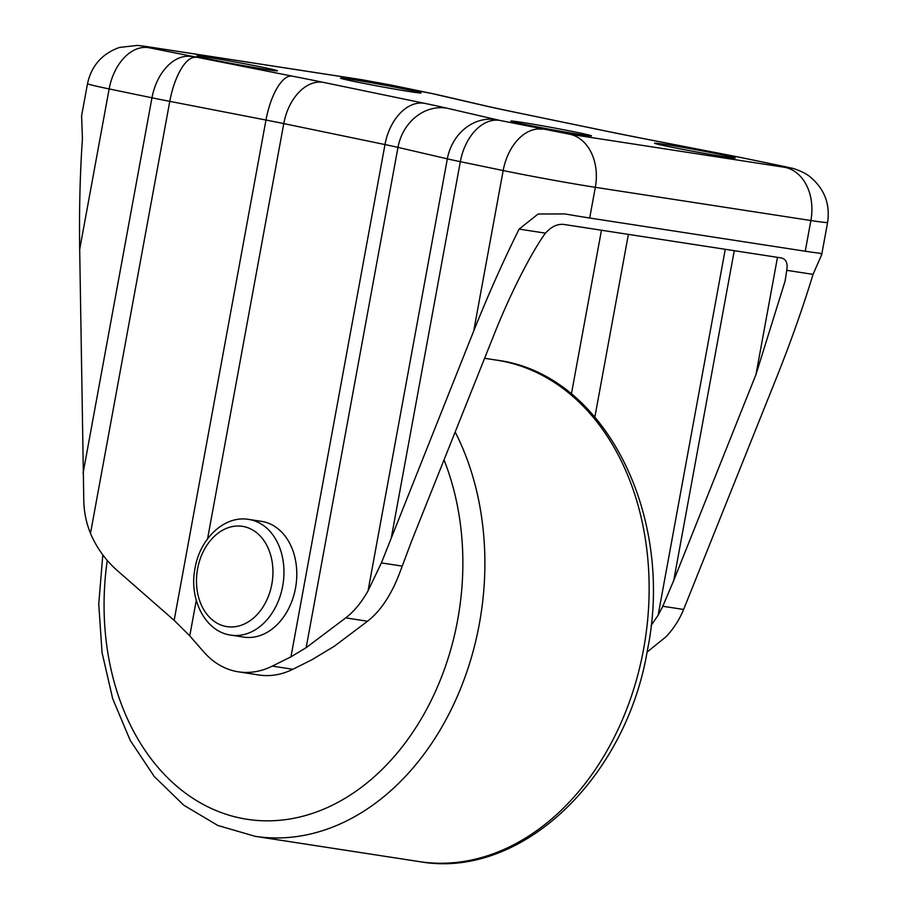 <?xml version="1.0" encoding="UTF-8"?>
<svg xmlns="http://www.w3.org/2000/svg" width="908" height="908" viewBox="0 0 908 908"><rect width="100%" height="100%" fill="white"/><g stroke="black" fill="none" stroke-linecap="round" stroke-linejoin="round"><path stroke-width="1.36" d="M295.509 588.123A58.543 43.709 -81.2 0 0 261.583 521.385L248.758 519.41A58.543 43.709 98.8 0 1 282.672 586.148A58.543 43.709 98.8 0 1 230.927 635.135L243.764 637.11A58.543 43.709 -81.2 0 0 295.509 588.123M353.87 81.391A40.985 1.044 -169.6 0 1 340.511 78.145A40.985 1.044 -169.6 0 1 364.494 81.584A40.985 1.044 -169.6 0 1 407.76 89.699A40.985 1.044 -169.6 0 1 421.13 92.945A40.985 1.044 -169.6 0 1 397.148 89.517A40.985 1.044 -169.6 0 1 353.87 81.391M667.947 146.449A40.985 1.044 -169.6 0 1 654.589 143.203A40.985 1.044 -169.6 0 1 678.571 146.631A40.985 1.044 -169.6 0 1 721.837 154.757A40.985 1.044 -169.6 0 1 735.208 158.003A40.985 1.044 -169.6 0 1 711.225 154.564A40.985 1.044 -169.6 0 1 667.947 146.449M524.245 124.317A40.985 1.044 -169.6 0 1 510.886 121.07A40.985 1.044 -169.6 0 1 534.869 124.498A40.985 1.044 -169.6 0 1 578.135 132.613A40.985 1.044 -169.6 0 1 591.505 135.859A40.985 1.044 -169.6 0 1 567.523 132.432A40.985 1.044 -169.6 0 1 524.245 124.317M210.168 59.258A40.985 1.044 -169.6 0 1 196.809 56.012A40.985 1.044 -169.6 0 1 220.792 59.44A40.985 1.044 -169.6 0 1 264.058 67.555A40.985 1.044 -169.6 0 1 277.428 70.813A40.985 1.044 -169.6 0 1 253.446 67.374A40.985 1.044 -169.6 0 1 210.168 59.258M79.688 249.394C79.121 210.293 80.029 173.371 82.435 138.652L81.584 115.906L87.508 83.672A66.352 1.691 -169.6 0 0 109.142 88.927L151.965 97.803A62.448 1.6 -169.6 0 0 169.773 101.355L265.976 120.038L174.154 620.346L117.291 570.564C105.578 560.225 96.634 547.819 90.482 533.348C86.328 523.133 84.103 512.441 83.797 501.261L79.688 249.394L109.142 88.927A46.841 31.133 101.7 0 1 148.39 47.625L291.865 76.068A109.289 2.792 -169.6 0 1 323.021 82.299L424.229 103.262A109.289 2.792 -169.6 0 1 446.974 108.188L499.582 120.367L569.52 134.168L785.068 167.378L783.627 166.391L740.803 157.527L640.14 137.948A109.289 2.792 -169.6 0 1 608.984 131.717L507.788 110.753A109.289 2.792 -169.6 0 1 485.042 105.816L432.435 93.649L362.496 79.847L146.937 46.637L148.39 47.625M647.052 652.114L666.052 636.735C673.543 628.801 679.4 619.71 683.633 609.461L776.522 377.649C790.879 341.646 803.047 307.222 813.046 274.375L786.737 270.323C788.008 262.741 785.874 258.564 780.335 257.781L564.776 224.582C558.102 223.447 551.655 226.308 545.436 233.152C530.896 253.196 509.66 295.1 494.247 334.167L411.982 540.135L398.76 575.366C390.383 596.306 379.964 611.595 367.524 621.231L334.28 646.28L311.489 659.98L292.83 669.275A93.672 69.939 98.8 0 1 258.939 674.996L238.418 671.829A93.672 69.939 98.8 0 1 203.778 651.921L189.761 635.861L174.154 620.346M651.025 625.601L658.107 615.306L662.806 606.26L673.736 580.45L755.989 374.482L785.114 280.992L786.737 270.323M545.436 233.152L519.126 229.1C503.248 261.039 488.118 295.009 473.715 331L381.394 562.903L368.058 590.836C361.339 602.651 353.893 611.663 345.721 617.871L306.155 647.688L290.969 656.813L272.298 666.109A93.672 69.939 98.8 0 1 238.418 671.829M820.185 253.23L819.652 253.173A66.352 1.691 -169.6 0 1 805.248 251.221L589.689 218.022A66.352 1.691 -169.6 0 1 565.003 213.947L538.092 214.016L519.126 229.1M820.265 253.241L821.683 254.683L813.046 274.375M271.832 584.173A50.735 37.886 -81.2 0 0 243.866 526.595A50.735 37.886 -81.2 0 0 197.592 568.794A50.735 37.886 -81.2 0 0 225.559 626.372A50.735 37.886 -81.2 0 0 271.832 584.173M419.348 861.613A253.695 189.42 -81.2 0 0 643.556 649.322A253.695 189.42 -81.2 0 0 496.597 360.136C604.274 373.585 675.053 515.165 647.495 649.765C626.304 778.565 520.704 879.897 419.348 861.613L255.114 836.313A253.695 189.42 -81.2 0 0 479.322 624.023A253.695 189.42 -81.2 0 0 455.169 432.015M107.258 560.44A238.089 177.764 -81.2 0 0 245.16 818.971A238.089 177.764 -81.2 0 0 457.643 620.073A238.089 177.764 -81.2 0 0 444.023 459.913M683.633 609.461L662.806 606.26M290.969 656.813L384.981 144.565L283.773 123.602A62.448 1.6 10.4 0 0 265.976 120.038A46.841 17.524 101 0 1 291.865 76.068M189.761 635.861L196.276 600.347M207.569 538.819L283.773 123.602A46.841 31.133 101.7 0 1 323.021 82.299M571.404 393.993L601.459 230.235M821.683 254.683L827.608 222.449A66.352 1.691 -169.6 0 1 810.878 220.519L595.33 187.32A66.352 1.691 -169.6 0 1 503.168 170.545L460.333 161.669A62.448 1.6 -169.6 0 1 447.338 158.855L397.976 147.38A62.448 1.6 10.4 0 0 384.981 144.565A46.841 31.133 101.7 0 1 424.229 103.262M805.248 251.221L810.878 220.519A46.841 34.969 -81.2 0 0 785.068 167.378M589.689 218.022L595.33 187.32A46.841 34.969 -81.2 0 0 569.52 134.168M473.715 331L503.168 170.545A46.841 31.133 101.7 0 1 542.405 129.231M391.45 536.969L460.333 161.669A46.841 31.133 101.7 0 1 499.582 120.367M368.058 590.836L447.338 158.855A46.841 41.098 103.1 0 1 496.336 119.663M306.155 647.688L397.976 147.38A46.841 41.098 103.1 0 1 446.974 108.188M90.482 533.348L169.773 101.355A46.841 17.524 101 0 1 195.663 57.386M83.093 473.091L151.965 97.803A46.841 31.133 101.7 0 1 191.213 56.489M362.496 79.847A46.841 34.969 -81.2 0 0 361.18 79.609L390.656 84.966A46.841 31.133 101.7 0 0 389.6 84.773M146.937 46.637A46.841 34.969 -81.2 0 0 145.621 46.399L361.18 79.609M390.656 84.966L433.479 93.842A46.841 31.133 101.7 0 0 432.435 93.649M433.479 93.842L437.826 94.784A46.841 41.098 103.1 0 0 435.681 94.353M437.826 94.784L487.187 106.247A46.841 41.098 103.1 0 0 485.042 105.816M487.187 106.247L508.832 110.946A46.841 31.133 101.7 0 0 507.788 110.753M508.832 110.946L610.04 131.91A46.841 31.133 101.7 0 0 608.984 131.717M610.04 131.91L640.617 138.027A46.841 17.524 101 0 0 640.14 137.948M640.617 138.027L736.819 156.709A46.841 17.524 101 0 0 736.343 156.63M736.819 156.709L741.847 157.708A46.841 31.133 101.7 0 0 740.803 157.527M741.847 157.708L784.671 166.584A46.841 31.133 101.7 0 0 783.627 166.391M594.888 416.908L628.381 234.377M658.107 615.306L725.276 249.303M673.736 580.45L734.254 250.687M755.989 374.482L777.486 257.35M402.221 566.115L381.394 562.903M367.524 621.231L345.721 617.871M292.83 669.275L272.298 666.109M248.758 519.41C224.378 515.131 199.874 538.705 195.05 568.181C188.728 598.951 205.094 631.775 230.927 635.135M496.597 360.136L484.611 358.285M145.621 46.399L137.585 45.4L119.55 47.42C102.173 53.583 91.492 65.671 87.508 83.672M784.671 166.584L791.697 168.15C792.412 168.003 804.704 171.941 810.583 177.242C824.589 189.159 830.264 204.232 827.608 222.449M102.808 554.89L98.745 604.126L102.071 652.682L112.694 698.717L130.275 740.508L154.235 776.488L183.791 805.214L217.863 825.486L255.114 836.313"/></g></svg>
